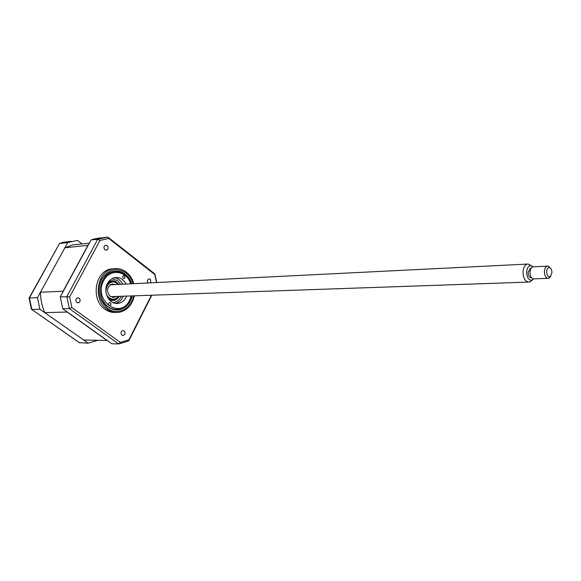 <?xml version="1.0" encoding="UTF-8"?>
<svg xmlns="http://www.w3.org/2000/svg" width="581" height="581" viewBox="0 0 581 581"><rect width="100%" height="100%" fill="white"/><g stroke="black" fill="none" stroke-linecap="round" stroke-linejoin="round"><path stroke-width="0.87" d="M114.021 268.647L110.76 269.003C94.841 271.465 90.585 299.832 104.878 309.215C108.291 311.67 111.966 312.752 115.888 312.462M133.833 283.666C132.395 278.8 129.861 274.929 126.23 272.068C122.104 268.974 117.645 267.906 112.845 268.858C96.896 271.32 92.648 299.767 106.948 309.179C110.797 311.917 114.9 312.948 119.272 312.273C127.159 310.443 132.185 304.96 134.356 295.823M131.822 283.768C130.5 279.751 128.321 276.549 125.285 274.167C121.647 271.45 117.718 270.506 113.498 271.334C99.373 273.491 95.582 298.656 108.226 307C111.646 309.448 115.292 310.363 119.178 309.746C125.888 308.206 130.275 303.594 132.337 295.889M115.445 309.869L117.34 309.455M76.83 302.483L78.348 302.839C80.439 301.706 80.701 300.145 79.139 298.147L77.607 297.792C75.53 298.932 75.269 300.493 76.83 302.483M104.921 249.779L106.526 250.15C108.4 249.038 108.603 247.528 107.136 245.625L105.517 245.247C103.643 246.366 103.447 247.876 104.921 249.779M150.922 282.816L150.37 279.272L148.968 278.916C147.305 279.722 146.949 281.073 147.901 282.969M121.959 335.157L123.266 335.498C125.329 334.424 125.612 332.891 124.123 330.901L122.809 330.567C120.754 331.642 120.47 333.174 121.959 335.157M100.535 238.217L100.121 237.89L94.674 238.856L91.29 239.888L97.695 239.314L107.63 237.092M90.992 240.047L60.293 296.826L69.669 296.891L99.976 240.454L97.695 239.314L66.873 296.579L69.35 308.634L71.862 307.574L69.669 296.891M99.976 240.454L108.756 238.45L107.601 237.07M108.756 238.45L154.8 274.559L154.561 273.716M154.8 274.559L156.492 282.54M151.416 295.228L128.917 339.805L120.369 342.412L71.862 307.574M118.945 343.887L128.641 340.924L128.917 339.805M60.293 296.826L62.748 308.772L111.835 343.77L118.684 343.93L120.369 342.412M62.748 308.772L69.35 308.634L118.633 343.93M101.276 238.137L100.869 237.818M115.728 271.516L113.796 271.269M82.03 243.889L77.476 240.396L67.737 242.575L37.453 297.668L39.871 309.245L88.232 343.189L97.746 340.299M88.232 343.189L79.256 342.616L31.686 309.412M31.374 309.194L79.909 342.986M39.871 309.245L31.817 309.419L29.42 297.966L29.057 298.097M37.453 297.668L29.42 297.966L59.545 243.468L29.101 298.017M67.737 242.575L59.545 243.468L63.365 242.299L68.442 241.74M108.683 303.246L108.538 304.429L109.155 305.366L109.954 305.541L110.84 304.843L110.986 303.667L110.361 302.723L109.562 302.556L108.683 303.246M130.732 283.818L130.289 282.635C125.692 270.194 109.497 268.712 103.716 280.623C92.662 300.203 120.383 320.414 129.672 300.152L131.248 295.932M101.755 282.257L102.692 280.209C105.197 275.663 108.676 272.867 113.135 271.814C120.833 270.768 126.6 274.268 130.42 282.315L130.972 283.811M131.495 295.925L129.781 300.588C127.188 305.432 123.492 308.337 118.684 309.295C111.784 310.094 106.388 306.971 102.51 299.941M113.84 271.683L111.915 271.77M122.729 276.244L123.049 278.234L124.022 278.524L124.842 277.863C125.206 276.462 124.777 275.699 123.542 275.583L122.729 276.244M126.614 296.092L126.026 297.407C124.254 300.689 121.749 302.665 118.502 303.333C109.765 305.41 102.394 292.25 107.478 283.455C109.206 280.311 111.61 278.386 114.704 277.674C119.599 276.984 123.397 279.112 126.099 284.051M123.252 296.208L122.656 297.523C120.964 300.675 118.56 302.621 115.452 303.362M114.363 277.747C118.008 278.335 120.804 280.492 122.736 284.218M113.527 309.528L115.445 309.455M115.568 284.574L112.082 283.956C106.759 286.97 106.112 291.103 110.15 296.354L114.065 297.319L116.077 296.463M117.987 284.458L116.883 283.434C109.243 277.108 101.247 292.308 109.359 297.879C112.75 299.999 115.801 299.498 118.495 296.375M118.727 296.368C115.902 299.876 112.649 300.493 108.959 298.22L107.006 296.136M106.555 285.663C109.381 281.502 112.801 280.652 116.832 283.107L118.219 284.443M107.224 340.481L83.693 340.008L44.672 312.622C41.992 306.18 40.583 299.382 40.438 292.243L64.876 247.789L88.159 245.291M64.876 247.789L72.61 244.913L89.307 243.163M40.438 292.243L63.104 291.241L87.876 245.436M44.672 312.622L67.331 312.033M63.111 291.611L63.104 291.241M107.02 340.488L67.418 312.251M111.864 281.749L110.39 281.872L107.601 283.237M111.908 278.742L117.58 280.638L120.688 284.32M121.197 296.281C119.395 300.116 116.636 302.214 112.925 302.585M109.693 299.244L112.627 299.585L108.284 298.518M531.433 280.739L529.385 282.046C525.442 282.061 523.314 278.713 523.009 272.002C523.358 267.659 524.788 265.023 527.308 264.086L528.093 263.985L531.266 265.655M533.162 266.817L530.722 265.604C528.354 265.953 526.989 268.117 526.626 272.097C526.996 278.067 528.921 280.696 532.385 279.991L533.634 278.916M531.107 268.124L530.395 268.153L528.107 272.387C528.267 275.975 529.4 277.762 531.506 277.754L531.564 277.747M550.846 276.04L548.638 278.314C546.009 278.328 544.6 276.062 544.397 271.516C544.622 268.567 545.574 266.781 547.244 266.149L548.072 266.105L550.519 268.19M533.714 266.788L532.835 266.832C531.157 267.456 530.206 269.221 529.974 272.133C530.177 276.629 531.593 278.865 534.222 278.858L547.752 278.35M551.95 272.714C551.885 269.824 551.028 268.11 549.372 267.572C547.796 267.601 546.874 268.959 546.619 271.639C546.903 275.597 548.159 277.202 550.389 276.469L551.95 272.714M133.136 283.702C131.742 279.17 129.345 275.561 125.946 272.888C116.432 267.078 108.342 269.148 101.682 279.091C96.991 290.638 98.944 300.384 107.543 308.322C117.26 315.911 131.313 308.954 133.652 295.845M69.633 241.609L69.233 241.304M108.596 281.698C111.378 280.238 114.079 280.441 116.716 282.301L118.72 284.421M119.228 296.346C116.679 300.239 113.389 301.43 109.373 299.919M110.76 269.003L112.845 268.858M115.83 309.804L119.178 309.746M77.76 302.861L78.348 302.839M106.025 250.2L106.526 250.15M122.729 335.491L123.266 335.498M107.819 237.077L94.674 238.856M108.473 237.556L154.931 274.007M154.931 274.232L156.696 282.533M151.808 295.213L128.975 340.466M71.579 241.398L63.365 242.299L59.436 243.49M29.108 298.162L31.374 308.998M111.501 271.923L113.135 271.814M115.764 303.405L118.502 303.333M107.681 297.537L108.146 297.523M112.649 297.37L114.065 297.319M107.115 284.211L107.579 284.189M527.308 264.086L110.085 284.85M530.722 265.604L528.093 263.985M530.395 268.153L531.165 268.117M547.244 266.149L532.835 266.832M549.372 267.572L548.072 266.105M550.389 276.469L549.43 277.943M532.385 279.991L530.148 281.756M528.049 282.09L110.586 296.651"/></g></svg>
